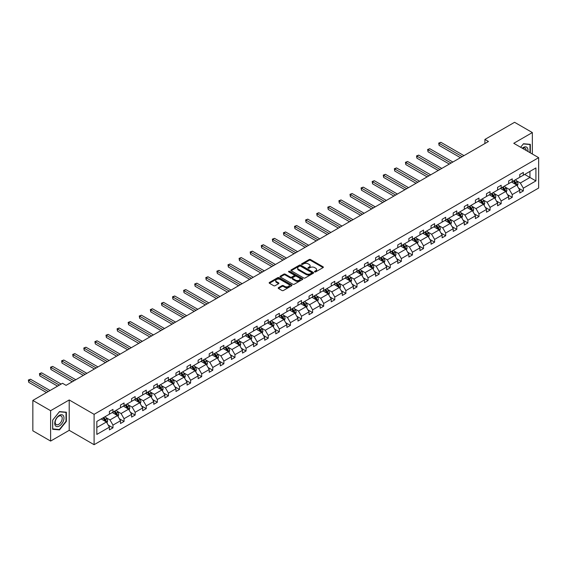 <?xml version="1.0" encoding="UTF-8"?>
<svg xmlns="http://www.w3.org/2000/svg" width="567" height="567" viewBox="0 0 567 567"><rect width="100%" height="100%" fill="white"/><g stroke="black" fill="none" stroke-linecap="round" stroke-linejoin="round"><path stroke-width="0.85" d="M314.685 271.884A0.687 0.397 0 0 0 315.663 271.884L323.077 267.603A0.985 0.567 0 0 0 323.367 267.199A0.985 0.567 0 0 0 323.077 266.802L310.518 259.544A0.985 0.567 0 0 0 309.121 259.544L301.708 263.825A0.687 0.397 0 0 0 302.679 264.392L303.643 263.839A3.161 1.821 0 0 1 308.108 263.839L309.157 264.442A3.161 1.821 0 0 1 310.078 265.732A3.161 1.821 0 0 1 309.157 267.022L308.193 267.574A0.687 0.397 0 0 0 309.171 268.141L310.128 267.581A3.161 1.821 0 0 1 314.6 267.581L315.642 268.191A3.161 1.821 0 0 1 316.57 269.481A3.161 1.821 0 0 1 315.642 270.764L314.685 271.324A0.687 0.397 0 0 0 314.685 271.884L314.685 271.324M278.482 287.667A0.985 0.567 0 0 0 278.191 288.071A0.985 0.567 0 0 0 278.482 288.475L282.005 290.51A0.985 0.567 0 0 0 283.401 290.51L291.636 285.754A0.985 0.567 0 0 0 291.927 285.35A0.985 0.567 0 0 0 291.636 284.946L279.077 277.695A0.985 0.567 0 0 0 277.681 277.695L269.445 282.451A0.985 0.567 0 0 0 269.155 282.855A0.985 0.567 0 0 0 269.445 283.259L273.705 285.711A0.985 0.567 0 0 0 275.101 285.711L278.624 283.677A0.985 0.567 0 0 0 278.914 283.28A0.985 0.567 0 0 0 278.624 282.876L276.512 281.657A2.637 1.524 0 0 1 275.739 280.58A2.637 1.524 0 0 1 277.369 279.17A2.637 1.524 0 0 1 280.247 279.503L288.518 284.273A2.637 1.524 0 0 1 289.29 285.35A2.637 1.524 0 0 1 287.66 286.76A2.637 1.524 0 0 1 284.783 286.427L283.401 285.633A0.985 0.567 0 0 0 282.005 285.633L278.482 287.667L278.482 288.475M69.209 399.962L50.619 410.692L32.843 400.43L32.843 430.807L50.619 441.069L69.209 430.332L94.094 444.698L94.094 414.328L69.209 399.962L69.209 430.332M532.356 154.026L532.356 132.565L513.766 143.295L538.65 157.661L94.094 414.328M532.356 132.565L514.581 122.302L484.905 139.439L484.905 143.543M32.843 400.43L62.526 383.292L66.077 385.347L488.456 141.488L484.905 139.439M303.714 277.979A0.985 0.567 0 0 0 305.11 277.979L313.338 273.223A0.985 0.567 0 0 0 313.629 272.819A0.985 0.567 0 0 0 313.338 272.422L300.779 265.165A0.985 0.567 0 0 0 299.383 265.165L291.147 269.92A0.985 0.567 0 0 0 290.864 270.324A0.985 0.567 0 0 0 291.147 270.728L303.714 277.979M289.021 272.032A0.687 0.397 0 0 1 289.716 272.132L289.716 271.31L302.487 278.688A0.985 0.567 0 0 1 302.778 279.084A0.985 0.567 0 0 1 302.487 279.488L294.252 284.244A0.985 0.567 0 0 1 292.863 284.244L280.296 276.994L280.296 276.186A0.985 0.567 0 0 0 280.006 276.59A0.985 0.567 0 0 0 280.296 276.994M280.296 276.186L283.819 274.152A0.985 0.567 0 0 1 285.215 274.152L290.311 277.093A0.985 0.567 0 0 0 291.707 277.093L294.046 275.746A0.985 0.567 0 0 0 294.337 275.342A0.985 0.567 0 0 0 294.046 274.938L288.745 271.877A0.687 0.397 0 0 1 289.716 271.31M50.619 410.692L50.619 441.069M96.829 421.444L109.41 414.179L109.41 411.429L112.968 409.381L112.968 412.131L120.502 407.779L120.502 405.029L124.06 402.974L124.06 405.724L131.594 401.372L131.594 398.622L135.152 396.574L135.152 399.324L142.686 394.972L142.686 392.222L146.243 390.167L146.243 392.917L153.777 388.565L153.777 385.815L157.328 383.767L157.328 386.517L164.869 382.165L164.869 379.415L168.42 377.36L168.42 380.11L175.961 375.765L175.961 373.015L179.512 370.96L179.512 373.71L187.046 369.358L187.046 366.608L190.604 364.56L190.604 367.31L198.138 362.958L198.138 360.208L201.696 358.153L201.696 360.903L209.23 356.551L209.23 353.801L212.788 351.753L212.788 354.503L220.322 350.151L220.322 347.401L223.873 345.346L223.873 348.095L231.414 343.744L231.414 340.994L234.965 338.946L234.965 341.695L242.506 337.344L242.506 334.594L246.057 332.538L246.057 335.288L253.591 330.937L253.591 328.187L257.149 326.138L257.149 328.888L264.683 324.537L264.683 321.787L268.241 319.731L268.241 322.481L275.775 318.13L275.775 315.38L279.333 313.331L279.333 316.081L286.867 311.73L286.867 308.98L290.424 306.924L290.424 309.674L297.958 305.329L297.958 302.58L301.509 300.524L301.509 303.274L309.05 298.922L309.05 296.172L312.601 294.124L312.601 296.874L320.142 292.522L320.142 289.772L323.693 287.717L323.693 290.467L331.227 286.115L331.227 283.365L334.785 281.317L334.785 284.067L342.319 279.715L342.319 276.965L345.877 274.91L345.877 277.66L353.411 273.308L353.411 270.558L356.969 268.51L356.969 271.26L364.503 266.908L364.503 264.158L368.054 262.103L368.054 264.853L375.595 260.501L375.595 257.751L379.146 255.703L379.146 258.453L386.687 254.101L386.687 251.351L390.238 249.296L390.238 252.046L397.772 247.694L397.772 244.944L401.33 242.896L401.33 245.646L408.864 241.294L408.864 238.544L412.422 236.489L412.422 239.239L419.956 234.894L419.956 232.144L423.514 230.089L423.514 232.839L431.048 228.487L431.048 225.737L434.606 223.681L434.606 226.439L442.14 222.087L442.14 219.337L445.69 217.281L445.69 220.031L453.231 215.68L453.231 212.93L456.782 210.881L456.782 213.631L464.323 209.28L464.323 206.53L467.874 204.474L467.874 207.224L475.408 202.873L475.408 200.123L478.966 198.074L478.966 200.824L486.5 196.473L486.5 193.723L490.058 191.667L490.058 194.417L497.592 190.065L497.592 187.316L501.15 185.267L501.15 188.017L508.684 183.665L508.684 180.916L512.235 178.86L512.235 181.61L519.776 177.258L519.776 174.508L523.327 172.46L523.327 175.21L535.914 167.945L535.914 180.916L523.327 188.18L523.327 190.93L519.776 192.986L519.776 190.236L512.235 194.58L512.235 197.33L508.684 199.386L508.684 196.636L501.15 200.987L501.15 203.737L497.592 205.786L497.592 203.036L490.058 207.387L490.058 210.137L486.5 212.193L486.5 209.443L478.966 213.794L478.966 216.544L475.408 218.593L475.408 215.843L467.874 220.194L467.874 222.944L464.323 225L464.323 222.25L456.782 226.602L456.782 229.352L453.231 231.4L453.231 228.65L445.69 233.002L445.69 235.752L442.14 237.807L442.14 235.057L434.606 239.409L434.606 242.159L431.048 244.207L431.048 241.457L423.514 245.809L423.514 248.559L419.956 250.614L419.956 247.864L412.422 252.216L412.422 254.966L408.864 257.014L408.864 254.264L401.33 258.616L401.33 261.366L397.772 263.421L397.772 260.671L390.238 265.016L390.238 267.766L386.687 269.821L386.687 267.071L379.146 271.423L379.146 274.173L375.595 276.221L375.595 273.471L368.054 277.823L368.054 280.573L364.503 282.628L364.503 279.878L356.969 284.23L356.969 286.98L353.411 289.028L353.411 286.278L345.877 290.63L345.877 293.38L342.319 295.435L342.319 292.685L334.785 297.037L334.785 299.787L331.227 301.835L331.227 299.085L323.693 303.437L323.693 306.187L320.142 308.242L320.142 305.493L312.601 309.844L312.601 312.594L309.05 314.642L309.05 311.893L301.509 316.244L301.509 318.994L297.958 321.05L297.958 318.3L290.424 322.651L290.424 325.401L286.867 327.45L286.867 324.7L279.333 329.051L279.333 331.801L275.775 333.857L275.775 331.107L268.241 335.451L268.241 338.201L264.683 340.257L264.683 337.507L257.149 341.858L257.149 344.608L253.591 346.664L253.591 343.907L246.057 348.258L246.057 351.008L242.506 353.064L242.506 350.314L234.965 354.666L234.965 357.416L231.414 359.464L231.414 356.714L223.873 361.066L223.873 363.816L220.322 365.871L220.322 363.121L212.788 367.473L212.788 370.223L209.23 372.271L209.23 369.521L201.696 373.873L201.696 376.623L198.138 378.678L198.138 375.928L190.604 380.28L190.604 383.03L187.046 385.078L187.046 382.328L179.512 386.68L179.512 389.43L175.961 391.485L175.961 388.735L168.42 393.087L168.42 395.837L164.869 397.885L164.869 395.135L157.328 399.487L157.328 402.237L153.777 404.292L153.777 401.542L146.243 405.887L146.243 408.644L142.686 410.692L142.686 407.942L135.152 412.294L135.152 415.044L131.594 417.099L131.594 414.342L124.06 418.694L124.06 421.444L120.502 423.499L120.502 420.749L112.968 425.101L112.968 427.851L109.41 429.899L109.41 427.149L96.829 434.414L96.829 421.444M94.094 444.698L538.65 188.038L538.65 157.661M112.259 412.542L117.518 415.576L109.984 419.927L105.866 417.553M109.984 419.927L112.968 425.101M117.518 415.576L120.502 420.749M109.41 413.527L109.984 413.853L112.968 412.131M123.344 406.135L128.61 409.176L121.076 413.527L116.958 411.146M121.076 413.527L124.06 418.694M128.61 409.176L131.594 414.342M120.502 407.12L121.076 407.453L124.06 405.724M134.436 399.735L139.702 402.768L132.161 407.12L128.05 404.746M132.161 407.12L135.152 412.294M139.702 402.768L142.686 407.942M131.594 400.72L132.161 401.046L135.152 399.324M145.528 393.328L150.794 396.368L143.253 400.72L139.142 398.346M143.253 400.72L146.243 405.887M150.794 396.368L153.777 401.542M142.686 394.313L143.253 394.646L146.243 392.917M156.62 386.928L161.879 389.961L154.344 394.313L150.227 391.939M154.344 394.313L157.328 399.487M161.879 389.961L164.869 395.135M153.777 387.913L154.344 388.239L157.328 386.517M167.712 380.521L172.97 383.561L165.436 387.913L161.319 385.539M165.436 387.913L168.42 393.087M172.97 383.561L175.961 388.735M164.869 381.506L165.436 381.839L168.42 380.11M178.803 374.121L184.062 377.154L176.528 381.506L172.411 379.132M176.528 381.506L179.512 386.68M184.062 377.154L187.046 382.328M175.961 375.106L176.528 375.432L179.512 373.71M189.895 367.714L195.154 370.754L187.62 375.106L183.502 372.732M187.62 375.106L190.604 380.28M195.154 370.754L198.138 375.928M187.046 368.699L187.62 369.032L190.604 367.31M200.98 361.314L206.246 364.354L198.705 368.699L194.594 366.325M198.705 368.699L201.696 373.873M206.246 364.354L209.23 369.521M198.138 362.299L198.705 362.625L201.696 360.903M212.072 354.914L217.338 357.947L209.797 362.299L205.686 359.925M209.797 362.299L212.788 367.473M217.338 357.947L220.322 363.121M209.23 355.899L209.797 356.225L212.788 354.503M223.164 348.507L228.423 351.547L220.889 355.899L216.778 353.517M220.889 355.899L223.873 361.066M228.423 351.547L231.414 356.714M220.322 349.492L220.889 349.818L223.873 348.095M234.256 342.107L239.515 345.14L231.981 349.492L227.863 347.117M231.981 349.492L234.965 354.666M239.515 345.14L242.506 350.314M231.414 343.092L231.981 343.418L234.965 341.695M245.348 335.699L250.607 338.74L243.073 343.092L238.955 340.71M243.073 343.092L246.057 348.258M250.607 338.74L253.591 343.907M242.506 336.685L243.073 337.018L246.057 335.288M256.44 329.299L261.699 332.333L254.165 336.685L250.047 334.31M254.165 336.685L257.149 341.858M261.699 332.333L264.683 337.507M253.591 330.285L254.165 330.611L257.149 328.888M267.532 322.892L272.791 325.933L265.257 330.285L261.139 327.91M265.257 330.285L268.241 335.451M272.791 325.933L275.775 331.107M264.683 323.877L265.257 324.211L268.241 322.481M278.617 316.492L283.883 319.526L276.342 323.877L272.231 321.503M276.342 323.877L279.333 329.051M283.883 319.526L286.867 324.7M275.775 317.477L276.342 317.803L279.333 316.081M289.709 310.085L294.975 313.126L287.434 317.477L283.323 315.103M287.434 317.477L290.424 322.651M294.975 313.126L297.958 318.3M286.867 311.07L287.434 311.403L290.424 309.674M300.801 303.685L306.06 306.719L298.525 311.07L294.408 308.696M298.525 311.07L301.509 316.244M306.06 306.719L309.05 311.893M297.958 304.67L298.525 304.996L301.509 303.274M311.893 297.278L317.151 300.319L309.617 304.67L305.5 302.296M309.617 304.67L312.601 309.844M317.151 300.319L320.142 305.493M309.05 298.263L309.617 298.596L312.601 296.874M322.984 290.878L328.243 293.919L320.709 298.263L316.592 295.889M320.709 298.263L323.693 303.437M328.243 293.919L331.227 299.085M320.142 291.863L320.709 292.189L323.693 290.467M334.076 284.478L339.335 287.512L331.801 291.863L327.683 289.489M331.801 291.863L334.785 297.037M339.335 287.512L342.319 292.685M331.227 285.463L331.801 285.789L334.785 284.067M345.161 278.071L350.427 281.112L342.886 285.463L338.775 283.082M342.886 285.463L345.877 290.63M350.427 281.112L353.411 286.278M342.319 279.056L342.886 279.382L345.877 277.66M356.253 271.671L361.519 274.704L353.978 279.056L349.867 276.682M353.978 279.056L356.969 284.23M361.519 274.704L364.503 279.878M353.411 272.656L353.978 272.982L356.969 271.26M367.345 265.264L372.604 268.304L365.07 272.656L360.959 270.275M365.07 272.656L368.054 277.823M372.604 268.304L375.595 273.471M364.503 266.249L365.07 266.575L368.054 264.853M378.437 258.864L383.696 261.897L376.162 266.249L372.044 263.875M376.162 266.249L379.146 271.423M383.696 261.897L386.687 267.071M375.595 259.849L376.162 260.175L379.146 258.453M389.529 252.457L394.788 255.497L387.254 259.849L383.136 257.475M387.254 259.849L390.238 265.016M394.788 255.497L397.772 260.671M386.687 253.442L387.254 253.775L390.238 252.046M400.621 246.057L405.88 249.09L398.346 253.442L394.228 251.068M398.346 253.442L401.33 258.616M405.88 249.09L408.864 254.264M397.772 247.042L398.346 247.368L401.33 245.646M411.713 239.65L416.972 242.69L409.438 247.042L405.32 244.668M409.438 247.042L412.422 252.216M416.972 242.69L419.956 247.864M408.864 240.635L409.438 240.968L412.422 239.239M422.798 233.25L428.064 236.283L420.523 240.635L416.412 238.26M420.523 240.635L423.514 245.809M428.064 236.283L431.048 241.457M419.956 234.235L420.523 234.561L423.514 232.839M433.89 226.843L439.156 229.883L431.615 234.235L427.504 231.86M431.615 234.235L434.606 239.409M439.156 229.883L442.14 235.057M431.048 227.828L431.615 228.161L434.606 226.439M444.982 220.443L450.241 223.483L442.707 227.828L438.589 225.453M442.707 227.828L445.69 233.002M450.241 223.483L453.231 228.65M442.14 221.428L442.707 221.754L445.69 220.031M456.074 214.042L461.332 217.076L453.798 221.428L449.681 219.053M453.798 221.428L456.782 226.602M461.332 217.076L464.323 222.25M453.231 215.028L453.798 215.354L456.782 213.631M467.165 207.635L472.424 210.676L464.89 215.028L460.773 212.646M464.89 215.028L467.874 220.194M472.424 210.676L475.408 215.843M464.323 208.621L464.89 208.947L467.874 207.224M478.257 201.235L483.516 204.269L475.982 208.621L471.864 206.246M475.982 208.621L478.966 213.794M483.516 204.269L486.5 209.443M475.408 202.221L475.982 202.547L478.966 200.824M489.342 194.828L494.608 197.869L487.067 202.221L482.956 199.839M487.067 202.221L490.058 207.387M494.608 197.869L497.592 203.036M486.5 195.813L487.067 196.139L490.058 194.417M500.434 188.428L505.7 191.462L498.159 195.813L494.048 193.439M498.159 195.813L501.15 200.987M505.7 191.462L508.684 196.636M497.592 189.413L498.159 189.739L501.15 188.017M511.526 182.021L516.785 185.062L509.251 189.413L505.14 187.032M509.251 189.413L512.235 194.58M516.785 185.062L519.776 190.236M508.684 183.006L509.251 183.339L512.235 181.61M524.681 174.43L529.939 177.464L520.343 183.006L516.225 180.632M520.343 183.006L523.327 188.18M535.914 180.916L529.939 177.464L529.939 171.39L535.914 167.945M519.776 176.606L520.343 176.932L523.327 175.21M96.829 427.525L106.426 421.983L101.167 418.942M106.426 421.983L109.41 427.149M518.599 188.201L523.327 190.93M507.508 194.601L512.235 197.33M496.423 201.009L501.15 203.737M485.331 207.409L490.058 210.137M474.239 213.816L478.966 216.544M463.147 220.216L467.874 222.944M452.055 226.623L456.782 229.352M440.963 233.023L445.69 235.752M429.871 239.43L434.606 242.159M418.786 245.83L423.514 248.559M407.694 252.23L412.422 254.966M396.602 258.637L401.33 261.366M385.51 265.037L390.238 267.766M374.418 271.444L379.146 274.173M363.327 277.844L368.054 280.573M352.242 284.251L356.969 286.98M341.15 290.651L345.877 293.38M330.058 297.058L334.785 299.787M318.966 303.458L323.693 306.187M307.874 309.865L312.601 312.594M296.782 316.266L301.509 318.994M285.69 322.666L290.424 325.401M274.605 329.073L279.333 331.801M263.513 335.473L268.241 338.201M252.421 341.88L257.149 344.608M241.329 348.28L246.057 351.008M230.237 354.687L234.965 357.416M219.145 361.087L223.873 363.816M208.061 367.494L212.788 370.223M196.969 373.894L201.696 376.623M185.877 380.301L190.604 383.03M174.785 386.701L179.512 389.43M163.693 393.101L168.42 395.837M152.601 399.508L157.328 402.237M141.509 405.908L146.243 408.644M130.424 412.315L135.152 415.044M119.332 418.715L124.06 421.444M108.24 425.122L112.968 427.851M530.329 152.856L530.329 144.344L523.469 143.734L520.634 147.264L523.327 143.933L529.975 144.528L529.975 152.651M66.367 421.359L66.367 412.216L59.507 411.599L52.646 420.133L52.646 429.283L59.507 429.899L66.367 421.359L66.006 421.153M314.961 271.983L315.642 271.586A3.161 1.821 0 0 0 316.57 270.296L316.57 269.481M310.078 265.732L310.078 266.554A3.161 1.821 0 0 1 309.157 267.844L308.469 268.234M323.062 267.61L310.518 260.366A0.985 0.567 0 0 0 309.121 260.366L301.984 264.491M313.338 272.422L313.338 273.223L300.779 265.987A0.985 0.567 0 0 0 299.383 265.987L291.162 270.735L291.147 269.92M311.595 273.103A0.687 0.397 0 0 0 311.595 272.543L300.574 266.171A0.687 0.397 0 0 0 299.596 266.171L298.582 266.759A3.161 1.821 0 0 0 297.654 268.049A3.161 1.821 0 0 0 298.582 269.339L306.116 273.691A3.161 1.821 0 0 0 310.581 273.691L311.595 273.103L311.595 273.925A0.687 0.397 0 0 0 311.8 273.641L311.8 272.819M297.654 268.049L297.654 268.871A3.161 1.821 0 0 0 298.582 270.161L298.582 269.339M311.595 273.925L310.581 274.506A3.161 1.821 0 0 1 306.116 274.506L298.582 270.161M280.311 277.001L283.819 274.974L283.819 274.152M294.337 275.342L294.337 276.164A0.985 0.567 0 0 1 294.046 276.561L291.707 277.915A0.985 0.567 0 0 1 290.311 277.915L285.215 274.974A0.985 0.567 0 0 0 283.819 274.974M289.716 272.132L302.473 279.496M295.598 280.148A2.637 1.524 0 0 0 298.476 280.474A2.637 1.524 0 0 0 300.106 279.07A2.637 1.524 0 0 0 299.333 277.986L296.421 276.306A0.985 0.567 0 0 0 295.024 276.306L292.685 277.66A0.985 0.567 0 0 0 292.395 278.057A0.985 0.567 0 0 0 292.685 278.461L295.598 280.148L295.598 280.963A2.637 1.524 0 0 0 298.476 281.296A2.637 1.524 0 0 0 300.106 279.885L300.106 279.07M292.395 278.057L292.395 278.879A0.985 0.567 0 0 0 292.685 279.283L292.685 278.461M295.598 280.963L292.685 279.283M289.29 285.35L289.29 286.172A2.637 1.524 0 0 1 287.66 287.582A2.637 1.524 0 0 1 284.783 287.249L283.401 286.455A0.985 0.567 0 0 0 282.005 286.455L278.496 288.483M275.739 280.58L275.739 281.402A2.637 1.524 0 0 0 276.512 282.479L276.512 281.657M278.624 282.876L278.624 283.677L276.512 282.479M291.622 285.761L279.077 278.517A0.985 0.567 0 0 0 277.681 278.517L269.46 283.266M58.777 429.481L59.507 429.899M517.331 185.997L517.983 184.105A2.665 1.538 -120 0 0 517.132 181.837L515.538 179.711M512.674 182.687L511.98 181.759M463.962 155.627L440.878 142.303L439.099 143.331L439.099 145.379L460.411 157.683M516.395 184.835L516.544 184.218A2.665 1.538 -120 0 0 515.779 182.617L514.184 180.49M513.518 180.873L515.275 183.219A1.361 0.787 60 0 1 515.523 183.63L516.544 184.218M513.333 180.979L514.928 183.113A2.665 1.538 60 0 1 515.594 184.367M439.099 145.379L438.709 143.104L462.19 156.655M438.709 143.104L440.878 142.303M506.239 192.397L506.891 190.512A2.665 1.538 -120 0 0 506.04 188.244L504.446 186.111M501.582 189.087L500.888 188.166M452.87 162.034L429.786 148.703L428.014 149.731L428.014 151.786L449.319 164.083M505.303 191.235L505.452 190.625A2.665 1.538 -120 0 0 504.694 189.024L503.092 186.89M502.426 187.28L504.183 189.619A1.361 0.787 60 0 1 504.432 190.037L505.452 190.625M502.242 187.386L503.836 189.513A2.665 1.538 60 0 1 504.502 190.774M428.014 151.786L427.617 149.504L451.098 163.062M427.617 149.504L429.786 148.703M495.147 198.804L495.799 196.912A2.665 1.538 -120 0 0 494.948 194.644L493.354 192.518M490.49 195.495L489.803 194.566M441.785 168.434L418.701 155.11L416.922 156.138L416.922 158.186L438.227 170.49M494.211 197.642L494.36 197.025A2.665 1.538 -120 0 0 493.602 195.424L492 193.297M491.334 193.68L493.092 196.026A1.361 0.787 60 0 1 493.34 196.437L494.36 197.025M491.15 193.786L492.744 195.92A2.665 1.538 60 0 1 493.41 197.174M416.922 158.186L416.532 155.911L440.006 169.462M416.532 155.911L418.701 155.11M527.827 151.417A6.535 3.771 120 0 0 522.278 148.207M526.176 150.461A4.947 2.856 120 0 0 525.155 148.136A4.947 2.856 120 0 0 522.632 148.412M529.535 144.273L529.975 144.528M63.362 421.026A6.535 3.771 120 0 0 61.675 414.711A6.535 3.771 120 0 0 55.36 420.31A6.535 3.771 120 0 0 57.054 426.625A6.535 3.771 120 0 0 63.362 421.026M61.746 420.565A4.947 2.856 120 0 0 61.186 416.008A4.947 2.856 120 0 0 55.686 420.019A4.947 2.856 120 0 0 56.239 424.577A4.947 2.856 120 0 0 61.746 420.565M52.717 428.936L52.717 420.076L59.365 411.805L66.006 412.4L66.006 421.26L59.365 429.531L52.646 428.893M65.566 412.145L66.006 412.4M484.055 205.204L484.707 203.319A2.665 1.538 -120 0 0 483.857 201.051L482.262 198.918M479.398 201.895L478.711 200.973M430.693 174.842L407.609 161.51L405.83 162.538L405.83 164.593L427.135 176.89M483.119 204.042L483.268 203.433A2.665 1.538 -120 0 0 482.51 201.831L480.915 199.697M480.242 200.08L482 202.426A1.361 0.787 60 0 1 482.248 202.844L483.268 203.433M480.058 200.194L481.652 202.32A2.665 1.538 60 0 1 482.319 203.581M405.83 164.593L405.44 162.311L428.914 175.869M405.44 162.311L407.609 161.51M472.963 211.611L473.622 209.719A2.665 1.538 -120 0 0 472.772 207.451L471.17 205.325M468.307 208.295L467.619 207.373M419.601 181.242L396.517 167.917L394.738 168.945L394.738 170.993L416.043 183.297M472.035 210.449L472.183 209.833A2.665 1.538 -120 0 0 471.418 208.231L469.823 206.105M469.157 206.487L470.908 208.833A1.361 0.787 60 0 1 471.156 209.244L472.183 209.833M468.966 206.594L470.567 208.727A2.665 1.538 60 0 1 471.227 209.981M394.738 170.993L394.349 168.718L417.822 182.269M394.349 168.718L396.517 167.917M461.871 218.012L462.53 216.126A2.665 1.538 -120 0 0 461.68 213.858L460.085 211.725M457.222 214.702L456.527 213.78M408.509 187.649L385.425 174.317L383.646 175.345L383.646 177.4L404.958 189.697M460.943 216.849L461.091 216.24A2.665 1.538 -120 0 0 460.326 214.638L458.731 212.505M458.065 212.887L459.823 215.233A1.361 0.787 60 0 1 460.064 215.644L461.091 216.24M457.881 213.001L459.476 215.127A2.665 1.538 60 0 1 460.135 216.388M383.646 177.4L383.257 175.118L406.73 188.669M383.257 175.118L385.425 174.317M450.786 224.419L451.438 222.526A2.665 1.538 -120 0 0 450.588 220.258L448.993 218.125M446.13 221.102L445.435 220.18M397.417 194.049L374.333 180.724L372.554 181.745L372.554 183.8L393.867 196.104M449.851 223.256L450 222.64A2.665 1.538 -120 0 0 449.234 221.038L447.639 218.905M446.973 219.294L448.731 221.64A1.361 0.787 60 0 1 448.979 222.051L450 222.64M446.789 219.401L448.384 221.534A2.665 1.538 60 0 1 449.05 222.788M372.554 183.8L372.165 181.525L395.638 195.076M372.165 181.525L374.333 180.724M439.694 230.819L440.346 228.933A2.665 1.538 -120 0 0 439.496 226.665L437.901 224.532M435.038 227.509L434.343 226.58M386.325 200.456L363.241 187.124L361.47 188.152L361.47 190.2L382.775 202.504M438.759 229.656L438.908 229.047A2.665 1.538 -120 0 0 438.142 227.445L436.547 225.312M435.881 225.694L437.639 228.04A1.361 0.787 60 0 1 437.887 228.451L438.908 229.047M435.697 225.801L437.292 227.934A2.665 1.538 60 0 1 437.958 229.196M361.47 190.2L361.073 187.925L384.554 201.476M361.073 187.925L363.241 187.124M428.602 237.226L429.254 235.333A2.665 1.538 -120 0 0 428.404 233.065L426.809 230.932M423.946 233.909L423.251 232.987M375.241 206.856L352.157 193.531L350.378 194.552L350.378 196.607L371.683 208.911M427.667 236.056L427.816 235.447A2.665 1.538 -120 0 0 427.057 233.845L425.456 231.712M424.789 232.101L426.547 234.447A1.361 0.787 60 0 1 426.795 234.858L427.816 235.447M424.605 232.208L426.2 234.341A2.665 1.538 60 0 1 426.866 235.596M350.378 196.607L349.988 194.332L373.462 207.883M349.988 194.332L352.157 193.531M417.51 243.626L418.163 241.74A2.665 1.538 -120 0 0 417.312 239.465L415.717 237.339M412.854 240.316L412.166 239.387M364.149 213.256L341.065 199.931L339.286 200.959L339.286 203.007L360.591 215.311M416.575 242.463L416.724 241.854A2.665 1.538 -120 0 0 415.965 240.245L414.371 238.119M413.697 238.501L415.455 240.847A1.361 0.787 60 0 1 415.703 241.258L416.724 241.854M413.513 238.608L415.108 240.741A2.665 1.538 60 0 1 415.774 241.996M339.286 203.007L338.896 200.732L362.37 214.283M338.896 200.732L341.065 199.931M406.419 250.026L407.071 248.14A2.665 1.538 -120 0 0 406.22 245.872L404.625 243.739M401.762 246.716L401.075 245.794M353.057 219.663L329.973 206.338L328.194 207.359L328.194 209.414L349.499 221.718M405.483 248.863L405.639 248.254A2.665 1.538 -120 0 0 404.873 246.652L403.279 244.519M402.613 244.909L404.363 247.255A1.361 0.787 60 0 1 404.611 247.666L405.639 248.254M402.421 245.015L404.023 247.141A2.665 1.538 60 0 1 404.682 248.403M328.194 209.414L327.804 207.132L351.278 220.691M327.804 207.132L329.973 206.338M395.327 256.433L395.986 254.54A2.665 1.538 -120 0 0 395.135 252.272L393.533 250.146M390.677 253.123L389.983 252.195M341.965 226.063L318.881 212.738L317.102 213.766L317.102 215.814L338.407 228.118M394.398 255.27L394.547 254.654A2.665 1.538 -120 0 0 393.781 253.052L392.187 250.926M391.521 251.309L393.278 253.655A1.361 0.787 60 0 1 393.519 254.066L394.547 254.654M391.329 251.415L392.931 253.548A2.665 1.538 60 0 1 393.59 254.803M317.102 215.814L316.712 213.539L340.186 227.091M316.712 213.539L318.881 212.738M384.242 262.833L384.894 260.948A2.665 1.538 -120 0 0 384.043 258.68L382.449 256.546M379.585 259.523L378.891 258.602M330.873 232.47L307.789 219.138L306.01 220.166L306.01 222.221L327.322 234.518M383.306 261.671L383.455 261.061A2.665 1.538 -120 0 0 382.69 259.459L381.095 257.326M380.429 257.716L382.186 260.055A1.361 0.787 60 0 1 382.427 260.473L383.455 261.061M380.244 257.822L381.839 259.948A2.665 1.538 60 0 1 382.505 261.21M306.01 222.221L305.62 219.939L329.094 233.498M305.62 219.939L307.789 219.138M373.15 269.24L373.802 267.348A2.665 1.538 -120 0 0 372.951 265.08L371.357 262.953M368.493 265.93L367.799 265.002M319.781 238.87L296.697 225.546L294.918 226.573L294.918 228.621L316.23 240.925M372.214 268.078L372.363 267.461A2.665 1.538 -120 0 0 371.598 265.859L370.003 263.733M369.337 264.116L371.094 266.462A1.361 0.787 60 0 1 371.342 266.873L372.363 267.461M369.152 264.222L370.747 266.355A2.665 1.538 60 0 1 371.413 267.61M294.918 228.621L294.528 226.346L318.009 239.898M294.528 226.346L296.697 225.546M362.058 275.64L362.71 273.755A2.665 1.538 -120 0 0 361.859 271.487L360.265 269.353M357.401 272.33L356.707 271.409M308.689 245.277L285.605 231.946L283.833 232.973L283.833 235.029L305.138 247.325M361.122 274.478L361.271 273.868A2.665 1.538 -120 0 0 360.513 272.266L358.911 270.133M358.245 270.516L360.002 272.862A1.361 0.787 60 0 1 360.251 273.28L361.271 273.868M358.06 270.629L359.655 272.755A2.665 1.538 60 0 1 360.321 274.017M283.833 235.029L283.436 232.746L306.917 246.305M283.436 232.746L285.605 231.946M350.966 282.047L351.618 280.155A2.665 1.538 -120 0 0 350.767 277.887L349.173 275.76M346.309 278.73L345.615 277.809M297.604 251.677L274.52 238.353L272.741 239.38L272.741 241.429L294.046 253.732M350.03 280.885L350.179 280.268A2.665 1.538 -120 0 0 349.421 278.666L347.819 276.54M347.153 276.923L348.911 279.269A1.361 0.787 60 0 1 349.159 279.68L350.179 280.268M346.969 277.029L348.563 279.162A2.665 1.538 60 0 1 349.229 280.417M272.741 241.429L272.351 239.154L295.825 252.705M272.351 239.154L274.52 238.353M339.874 288.447L340.526 286.562A2.665 1.538 -120 0 0 339.676 284.294L338.081 282.16M335.217 285.137L334.53 284.216M286.512 258.084L263.428 244.753L261.649 245.78L261.649 247.836L282.954 260.133M338.938 287.285L339.087 286.675A2.665 1.538 -120 0 0 338.329 285.073L336.734 282.94M336.061 283.323L337.819 285.669A1.361 0.787 60 0 1 338.067 286.08L339.087 286.675M335.877 283.436L337.471 285.562A2.665 1.538 60 0 1 338.138 286.824M261.649 247.836L261.259 245.554L284.733 259.105M261.259 245.554L263.428 244.753M328.782 294.854L329.441 292.962A2.665 1.538 -120 0 0 328.591 290.694L326.989 288.56M324.126 291.537L323.438 290.616M275.42 264.484L252.336 251.16L250.557 252.18L250.557 254.236L271.862 266.54M327.854 293.692L328.002 293.075A2.665 1.538 -120 0 0 327.237 291.473L325.642 289.34M324.976 289.73L326.727 292.076A1.361 0.787 60 0 1 326.975 292.487L328.002 293.075M324.785 289.836L326.386 291.97A2.665 1.538 60 0 1 327.046 293.224M250.557 254.236L250.167 251.961L273.641 265.512M250.167 251.961L252.336 251.16M317.69 301.254L318.349 299.369A2.665 1.538 -120 0 0 317.499 297.101L315.904 294.968M313.041 297.944L312.346 297.016M264.328 270.891L241.244 257.56L239.465 258.587L239.465 260.643L260.777 272.94M316.762 300.092L316.91 299.482A2.665 1.538 -120 0 0 316.145 297.881L314.55 295.747M313.884 296.13L315.642 298.476A1.361 0.787 60 0 1 315.883 298.887L316.91 299.482M313.7 296.236L315.295 298.37A2.665 1.538 60 0 1 315.954 299.631M239.465 260.643L239.076 258.361L262.549 271.912M239.076 258.361L241.244 257.56M306.605 307.661L307.257 305.769A2.665 1.538 -120 0 0 306.407 303.501L304.812 301.368M301.949 304.344L301.254 303.423M253.236 277.291L230.152 263.967L228.373 264.987L228.373 267.043L249.686 279.347M305.67 306.492L305.819 305.882A2.665 1.538 -120 0 0 305.053 304.281L303.458 302.147M302.792 302.537L304.55 304.883A1.361 0.787 60 0 1 304.798 305.294L305.819 305.882M302.608 302.643L304.203 304.777A2.665 1.538 60 0 1 304.869 306.031M228.373 267.043L227.984 264.768L251.457 278.319M227.984 264.768L230.152 263.967M295.513 314.061L296.165 312.176A2.665 1.538 -120 0 0 295.315 309.901L293.72 307.775M290.857 310.751L290.162 309.823M242.144 283.698L219.06 270.367L217.289 271.395L217.289 273.443L238.594 285.747M294.578 312.899L294.727 312.289A2.665 1.538 -120 0 0 293.961 310.681L292.366 308.554M291.7 308.937L293.458 311.283A1.361 0.787 60 0 1 293.706 311.694L294.727 312.289M291.516 309.043L293.111 311.177A2.665 1.538 60 0 1 293.777 312.431M217.289 273.443L216.892 271.168L240.373 284.719M216.892 271.168L219.06 270.367M284.421 320.461L285.073 318.576A2.665 1.538 -120 0 0 284.223 316.308L282.628 314.175M279.765 317.151L279.07 316.23M231.06 290.098L207.969 276.774L206.197 277.795L206.197 279.85L227.502 292.154M283.486 319.299L283.635 318.689A2.665 1.538 -120 0 0 282.876 317.088L281.275 314.954M280.608 315.344L282.366 317.69A1.361 0.787 60 0 1 282.614 318.101L283.635 318.689M280.424 315.45L282.019 317.577A2.665 1.538 60 0 1 282.685 318.838M206.197 279.85L205.807 277.568L229.281 291.126M205.807 277.568L207.969 276.774M273.329 326.868L273.981 324.976A2.665 1.538 -120 0 0 273.131 322.708L271.536 320.582M268.673 323.559L267.985 322.63M219.968 296.498L196.884 283.174L195.105 284.202L195.105 286.25L216.41 298.554M272.394 325.706L272.543 325.089A2.665 1.538 -120 0 0 271.784 323.488L270.19 321.361M269.516 321.744L271.274 324.09A1.361 0.787 60 0 1 271.522 324.501L272.543 325.089M269.332 321.85L270.927 323.984A2.665 1.538 60 0 1 271.593 325.238M195.105 286.25L194.715 283.975L218.189 297.526M194.715 283.975L196.884 283.174M262.238 333.268L262.89 331.383A2.665 1.538 -120 0 0 262.039 329.115L260.444 326.982M257.581 329.959L256.894 329.037M208.876 302.906L185.792 289.574L184.013 290.602L184.013 292.657L205.318 304.954M261.302 332.106L261.458 331.497A2.665 1.538 -120 0 0 260.692 329.895L259.098 327.761M258.432 328.151L260.182 330.49A1.361 0.787 60 0 1 260.43 330.908L261.458 331.497M258.24 328.258L259.842 330.384A2.665 1.538 60 0 1 260.501 331.645M184.013 292.657L183.623 290.375L207.097 303.933M183.623 290.375L185.792 289.574M251.146 339.676L251.805 337.783A2.665 1.538 -120 0 0 250.954 335.515L249.352 333.389M246.496 336.366L245.802 335.437M197.784 309.306L174.7 295.981L172.921 297.009L172.921 299.057L194.226 311.361M250.217 338.513L250.366 337.897A2.665 1.538 -120 0 0 249.6 336.295L248.006 334.169M247.34 334.551L249.097 336.897A1.361 0.787 60 0 1 249.338 337.308L250.366 337.897M247.148 334.658L248.75 336.791A2.665 1.538 60 0 1 249.409 338.045M172.921 299.057L172.531 296.782L196.005 310.333M172.531 296.782L174.7 295.981M240.061 346.076L240.713 344.19A2.665 1.538 -120 0 0 239.862 341.922L238.268 339.789M235.404 342.766L234.71 341.844M186.692 315.713L163.608 302.381L161.829 303.409L161.829 305.464L183.141 317.761M239.125 344.913L239.274 344.304A2.665 1.538 -120 0 0 238.509 342.702L236.914 340.569M236.248 340.951L238.005 343.297A1.361 0.787 60 0 1 238.246 343.715L239.274 344.304M236.063 341.065L237.658 343.191A2.665 1.538 60 0 1 238.324 344.452M161.829 305.464L161.439 303.182L184.913 316.74M161.439 303.182L163.608 302.381M228.969 352.483L229.621 350.59A2.665 1.538 -120 0 0 228.77 348.322L227.176 346.196M224.312 349.166L223.618 348.244M175.6 322.113L152.516 308.788L150.737 309.816L150.737 311.864L172.049 324.168M228.033 351.32L228.182 350.704A2.665 1.538 -120 0 0 227.417 349.102L225.822 346.976M225.156 347.358L226.913 349.704A1.361 0.787 60 0 1 227.161 350.115L228.182 350.704M224.971 347.465L226.566 349.598A2.665 1.538 60 0 1 227.232 350.853M150.737 311.864L150.347 309.589L173.828 323.14M150.347 309.589L152.516 308.788M217.877 358.883L218.529 356.997A2.665 1.538 -120 0 0 217.678 354.729L216.084 352.596M213.22 355.573L212.526 354.651M164.508 328.52L141.424 315.188L139.652 316.216L139.652 318.271L160.957 330.568M216.941 357.72L217.09 357.111A2.665 1.538 -120 0 0 216.332 355.509L214.73 353.376M214.064 353.758L215.821 356.104A1.361 0.787 60 0 1 216.07 356.515L217.09 357.111M213.879 353.872L215.474 355.998A2.665 1.538 60 0 1 216.14 357.26M139.652 318.271L139.255 315.989L162.736 329.54M139.255 315.989L141.424 315.188M206.785 365.29L207.437 363.397A2.665 1.538 -120 0 0 206.586 361.129L204.992 358.996M202.128 361.973L201.434 361.051M153.423 334.92L130.339 321.595L128.56 322.616L128.56 324.671L149.865 336.975M205.849 364.127L205.998 363.511A2.665 1.538 -120 0 0 205.24 361.909L203.638 359.776M202.972 360.165L204.73 362.511A1.361 0.787 60 0 1 204.978 362.923L205.998 363.511M202.788 360.272L204.382 362.405A2.665 1.538 60 0 1 205.048 363.66M128.56 324.671L128.17 322.396L151.644 335.947M128.17 322.396L130.339 321.595M195.693 371.69L196.345 369.804A2.665 1.538 -120 0 0 195.495 367.536L193.9 365.403M191.036 368.38L190.349 367.451M142.331 341.327L119.247 327.995L117.468 329.023L117.468 331.078L138.773 343.375M194.757 370.527L194.906 369.918A2.665 1.538 -120 0 0 194.148 368.316L192.553 366.183M191.88 366.566L193.638 368.911A1.361 0.787 60 0 1 193.886 369.323L194.906 369.918M191.696 366.672L193.29 368.805A2.665 1.538 60 0 1 193.957 370.067M117.468 331.078L117.078 328.796L140.552 342.348M117.078 328.796L119.247 327.995M184.601 378.097L185.26 376.204A2.665 1.538 -120 0 0 184.41 373.937L182.808 371.803M179.945 374.78L179.257 373.859M131.239 347.727L108.155 334.402L106.376 335.423L106.376 337.478L127.681 349.782M183.673 376.927L183.821 376.318A2.665 1.538 -120 0 0 183.056 374.716L181.461 372.583M180.795 372.973L182.546 375.319A1.361 0.787 60 0 1 182.794 375.73L183.821 376.318M180.604 373.079L182.205 375.212A2.665 1.538 60 0 1 182.865 376.467M106.376 337.478L105.986 335.203L129.46 348.755M105.986 335.203L108.155 334.402M173.509 384.497L174.168 382.612A2.665 1.538 -120 0 0 173.318 380.337L171.723 378.21M168.86 381.187L168.165 380.259M120.147 354.134L97.063 340.802L95.284 341.83L95.284 343.878L116.596 356.182M172.581 383.335L172.729 382.725A2.665 1.538 -120 0 0 171.964 381.116L170.369 378.99M169.703 379.373L171.461 381.719A1.361 0.787 60 0 1 171.702 382.13L172.729 382.725M169.519 379.479L171.114 381.612A2.665 1.538 60 0 1 171.773 382.874M95.284 343.878L94.895 341.603L118.368 355.155M94.895 341.603L97.063 340.802M162.424 390.897L163.076 389.012A2.665 1.538 -120 0 0 162.226 386.744L160.631 384.61M157.768 387.587L157.073 386.666M109.055 360.534L85.971 347.21L84.192 348.23L84.192 350.286L105.505 362.589M161.489 389.735L161.638 389.125A2.665 1.538 -120 0 0 160.872 387.523L159.277 385.39M158.611 385.78L160.369 388.126A1.361 0.787 60 0 1 160.617 388.537L161.638 389.125M158.427 385.886L160.022 388.012A2.665 1.538 60 0 1 160.688 389.274M84.192 350.286L83.803 348.003L107.276 361.562M83.803 348.003L85.971 347.21M151.332 397.304L151.984 395.412A2.665 1.538 -120 0 0 151.134 393.144L149.539 391.017M146.676 393.994L145.981 393.066M97.963 366.934L74.879 353.61L73.108 354.637L73.108 356.686L94.413 368.989M150.397 396.142L150.546 395.532A2.665 1.538 -120 0 0 149.78 393.923L148.185 391.797M147.519 392.18L149.277 394.526A1.361 0.787 60 0 1 149.525 394.937L150.546 395.532M147.335 392.286L148.93 394.419A2.665 1.538 60 0 1 149.596 395.674M73.108 356.686L72.711 354.41L96.192 367.962M72.711 354.41L74.879 353.61M140.24 403.704L140.892 401.819A2.665 1.538 -120 0 0 140.042 399.551L138.447 397.417M135.584 400.394L134.889 399.473M86.879 373.341L63.788 360.01L62.016 361.037L62.016 363.093L83.321 375.389M139.305 402.542L139.454 401.932A2.665 1.538 -120 0 0 138.695 400.33L137.094 398.197M136.427 398.587L138.185 400.926A1.361 0.787 60 0 1 138.433 401.344L139.454 401.932M136.243 398.693L137.838 400.819A2.665 1.538 60 0 1 138.504 402.081M62.016 363.093L61.626 360.81L85.1 374.369M61.626 360.81L63.788 360.01M129.148 410.111L129.8 408.219A2.665 1.538 -120 0 0 128.95 405.951L127.355 403.824M124.492 406.801L123.804 405.873M75.787 379.741L52.703 366.417L50.924 367.444L50.924 369.493L72.229 381.797M128.213 408.949L128.362 408.332A2.665 1.538 -120 0 0 127.603 406.73L126.009 404.604M125.335 404.987L127.093 407.333A1.361 0.787 60 0 1 127.341 407.744L128.362 408.332M125.151 405.093L126.746 407.226A2.665 1.538 60 0 1 127.412 408.481M50.924 369.493L50.534 367.218L74.008 380.769M50.534 367.218L52.703 366.417M118.056 416.511L118.709 414.626A2.665 1.538 -120 0 0 117.858 412.358L116.263 410.224M113.4 413.201L112.713 412.28M61.137 384.093L41.611 372.817L39.832 373.844L39.832 375.9L57.586 386.148M117.121 415.349L117.27 414.739A2.665 1.538 -120 0 0 116.511 413.137L114.917 411.004M114.25 411.394L116.001 413.733A1.361 0.787 60 0 1 116.249 414.151L117.27 414.739M114.059 411.5L115.661 413.627A2.665 1.538 60 0 1 116.32 414.888M39.832 375.9L39.442 373.618L59.365 385.121M39.442 373.618L41.611 372.817M106.965 422.918L107.624 421.026A2.665 1.538 -120 0 0 106.773 418.758L105.171 416.632M102.315 419.601L101.621 418.68M50.045 390.5L30.519 379.224L28.74 380.251L28.74 382.3L46.494 392.548M106.036 421.756L106.185 421.139A2.665 1.538 -120 0 0 105.419 419.537L103.825 417.411M103.159 417.794L104.916 420.14A1.361 0.787 60 0 1 105.157 420.551L106.185 421.139M102.967 417.9L104.569 420.034A2.665 1.538 60 0 1 105.228 421.288M28.74 382.3L28.35 380.025L48.273 391.521M28.35 380.025L30.519 379.224M315.642 271.586L315.642 270.764M308.193 268.141L308.193 267.574M309.157 267.844L309.157 267.022M301.708 264.392L301.708 263.825M309.121 260.366L309.121 259.544M310.518 260.366L310.518 259.544M323.077 267.603L323.077 266.802M299.383 265.987L299.383 265.165M300.779 265.987L300.779 265.165M306.116 274.506L306.116 273.691M310.581 274.506L310.581 273.691M285.215 274.974L285.215 274.152M290.311 277.915L290.311 277.093M291.707 277.915L291.707 277.093M294.046 276.561L294.046 275.746M302.487 279.488L302.487 278.688M282.005 286.455L282.005 285.633M283.401 286.455L283.401 285.633M284.783 287.249L284.783 286.427M269.445 283.259L269.445 282.451M277.681 278.517L277.681 277.695M279.077 278.517L279.077 277.695M291.636 285.754L291.636 284.946M516.594 184.948L517.962 184.162M515.779 182.617L517.132 181.837M514.17 183.552L514.928 183.113M505.509 191.355L506.877 190.562M504.694 189.024L506.04 188.244M503.078 189.952L503.836 189.513M494.417 197.755L495.785 196.969M493.602 195.424L494.948 194.644M491.986 196.352L492.744 195.92M483.325 204.163L484.693 203.369M482.51 201.831L483.857 201.051M480.901 202.759L481.652 202.32M472.233 210.563L473.601 209.776M471.418 208.231L472.772 207.451M469.809 209.159L470.567 208.727M461.141 216.963L462.509 216.176M460.326 214.638L461.68 213.858M458.717 215.566L459.476 215.127M450.049 223.37L451.417 222.576M449.234 221.038L450.588 220.258M447.625 221.966L448.384 221.534M438.957 229.77L440.332 228.983M438.142 227.445L439.496 226.665M436.533 228.373L437.292 227.934M427.872 236.177L429.24 235.383M427.057 233.845L428.404 233.065M425.441 234.773L426.2 234.341M416.78 242.577L418.148 241.79M415.965 240.245L417.312 239.465M414.349 241.181L415.108 240.741M405.688 248.984L407.056 248.19M404.873 246.652L406.22 245.872M403.265 247.581L404.023 247.141M394.597 255.384L395.964 254.597M393.781 253.052L395.135 252.272M392.173 253.988L392.931 253.548M383.505 261.791L384.873 260.997M382.69 259.459L384.043 258.68M381.081 260.388L381.839 259.948M372.413 268.191L373.781 267.404M371.598 265.859L372.951 265.08M369.989 266.795L370.747 266.355M361.328 274.598L362.696 273.804M360.513 272.266L361.859 271.487M358.897 273.195L359.655 272.755M350.236 280.998L351.604 280.211M349.421 278.666L350.767 277.887M347.805 279.595L348.563 279.162M339.144 287.398L340.512 286.611M338.329 285.073L339.676 284.294M336.72 286.002L337.471 285.562M328.052 293.805L329.42 293.011M327.237 291.473L328.591 290.694M325.628 292.402L326.386 291.97M316.96 300.205L318.328 299.419M316.145 297.881L317.499 297.101M314.536 298.809L315.295 298.37M305.868 306.612L307.236 305.819M305.053 304.281L306.407 303.501M303.444 305.209L304.203 304.777M294.776 313.012L296.151 312.226M293.961 310.681L295.315 309.901M292.352 311.616L293.111 311.177M283.691 319.419L285.059 318.626M282.876 317.088L284.223 316.308M281.26 318.016L282.019 317.577M272.599 325.819L273.967 325.033M271.784 323.488L273.131 322.708M270.168 324.423L270.927 323.984M261.507 332.227L262.875 331.433M260.692 329.895L262.039 329.115M259.084 330.823L259.842 330.384M250.416 338.627L251.783 337.84M249.6 336.295L250.954 335.515M247.992 337.23L248.75 336.791M239.324 345.034L240.692 344.24M238.509 342.702L239.862 341.922M236.9 343.63L237.658 343.191M228.232 351.434L229.6 350.647M227.417 349.102L228.77 348.322M225.808 350.03L226.566 349.598M217.147 357.834L218.515 357.047M216.332 355.509L217.678 354.729M214.716 356.437L215.474 355.998M206.055 364.241L207.423 363.447M205.24 361.909L206.586 361.129M203.624 362.837L204.382 362.405M194.963 370.641L196.331 369.854M194.148 368.316L195.495 367.536M192.539 369.245L193.29 368.805M183.871 377.048L185.239 376.254M183.056 374.716L184.41 373.937M181.447 375.645L182.205 375.212M172.779 383.448L174.147 382.661M171.964 381.116L173.318 380.337M170.355 382.052L171.114 381.612M161.687 389.855L163.055 389.061M160.872 387.523L162.226 386.744M159.263 388.452L160.022 388.012M150.595 396.255L151.97 395.468M149.78 393.923L151.134 393.144M148.171 394.859L148.93 394.419M139.51 402.662L140.878 401.868M138.695 400.33L140.042 399.551M137.079 401.259L137.838 400.819M128.418 409.062L129.786 408.275M127.603 406.73L128.95 405.951M125.987 407.666L126.746 407.226M117.326 415.469L118.694 414.675M116.511 413.137L117.858 412.358M114.903 414.066L115.661 413.627M106.235 421.869L107.602 421.083M105.419 419.537L106.773 418.758M103.811 420.466L104.569 420.034"/></g></svg>
